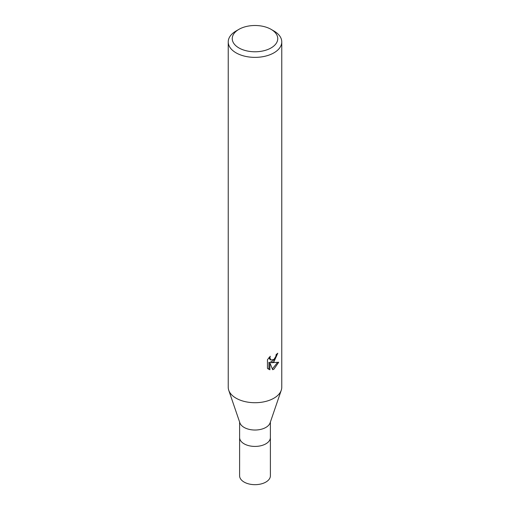 <?xml version="1.0" encoding="UTF-8"?>
<svg xmlns="http://www.w3.org/2000/svg" width="510" height="510" viewBox="0 0 510 510"><rect width="100%" height="100%" fill="white"/><g stroke="black" fill="none" stroke-linecap="round" stroke-linejoin="round"><path stroke-width="0.76" d="M281.227 390.367L270.102 422.867A15.389 8.887 180 0 1 265.882 427.425A15.389 8.887 180 0 1 250.525 429.643A15.389 8.887 180 0 1 239.898 422.867L228.773 390.367M265.882 443.815A15.389 8.887 180 0 0 270.389 437.535A15.389 8.887 180 0 1 265.882 443.815A15.389 8.887 180 0 1 249.109 445.746A15.389 8.887 180 0 1 239.611 437.535L239.611 422.012M273.927 361.762L271.365 362.725L278.696 362.259L273.927 369.195L272.671 369.724L269.892 362.801L269.892 369.788L267.45 368.354L267.45 359.735L270.268 356.248L269.886 357.956L270.925 360.003L273.927 359.448L275.865 356.356L276.146 354.565A26.769 15.453 0 0 0 277.778 353.213L273.927 361.762M271.09 29.35L273.927 30.989A26.769 15.453 180 0 1 281.769 41.916A26.769 15.453 180 0 1 273.927 52.842A26.769 15.453 180 0 1 244.755 56.196A26.769 15.453 180 0 1 228.231 41.916A26.769 15.453 180 0 1 236.073 30.989L238.909 29.35A22.752 13.139 180 0 1 271.09 29.35A22.752 13.139 180 0 1 271.09 47.927A22.752 13.139 180 0 1 238.909 47.927A22.752 13.139 180 0 1 238.909 29.35L236.073 30.989M281.769 41.916L281.769 387.262A26.769 15.453 180 0 1 273.927 398.189A26.769 15.453 180 0 1 244.755 401.542A26.769 15.453 180 0 1 228.231 387.262L228.231 41.916M276.694 354.144L274.597 359.575L270.408 362.176L271.365 362.725M272.372 368.947L277.44 362.527M268.132 368.953L268.929 369.227L268.929 362.24L269.892 362.801M268.929 369.234L269.892 369.788M270.925 360.003L269.969 359.448L268.929 357.676M281.259 390.258A26.769 15.453 180 0 1 273.927 398.189M270.389 437.618L270.396 475.785A15.396 8.887 180 0 1 265.882 482.065A15.396 8.887 180 0 1 249.109 483.996A15.396 8.887 180 0 1 239.604 475.785L239.611 437.618M270.389 437.535L270.389 422.012"/></g></svg>

